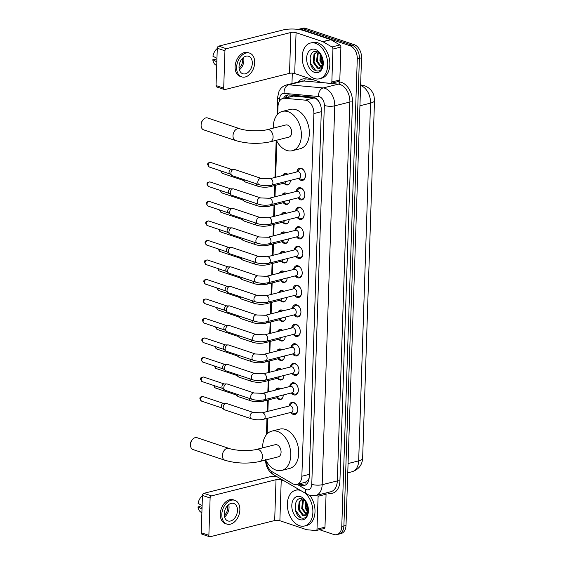 <?xml version="1.0" encoding="UTF-8"?>
<svg xmlns="http://www.w3.org/2000/svg" width="565" height="565" viewBox="0 0 565 565"><rect width="100%" height="100%" fill="white"/><g stroke="black" fill="none" stroke-linecap="round" stroke-linejoin="round"><path stroke-width="0.85" d="M290.382 180.405A5.897 3.948 75.9 0 1 287.733 184.903A5.897 3.948 75.9 0 1 286.109 184.819A5.897 3.948 75.9 0 1 283.948 183.201L286.42 184.246A5.53 3.701 -104.1 0 0 286.653 184.331A5.53 3.701 -104.1 0 0 288.178 184.409A5.53 3.701 -104.1 0 0 289.471 183.632M282.705 175.496A5.897 3.948 75.9 0 1 284.859 173.469A5.897 3.948 75.9 0 1 286.483 173.554A5.897 3.948 75.9 0 1 287.719 174.239M289.739 199.911A5.897 3.948 75.9 0 1 287.084 204.41A5.897 3.948 75.9 0 1 285.466 204.325A5.897 3.948 75.9 0 1 283.298 202.708M282.055 195.003A5.897 3.948 75.9 0 1 284.216 192.976A5.897 3.948 75.9 0 1 285.841 193.061A5.897 3.948 75.9 0 1 287.077 193.746M289.089 219.418A5.897 3.948 75.9 0 1 286.441 223.917A5.897 3.948 75.9 0 1 284.817 223.832A5.897 3.948 75.9 0 1 282.648 222.215L285.12 223.26A5.53 3.701 -104.1 0 0 285.36 223.352A5.53 3.701 -104.1 0 0 286.879 223.429A5.53 3.701 -104.1 0 0 288.178 222.645M281.412 214.509A5.897 3.948 75.9 0 1 283.566 212.482A5.897 3.948 75.9 0 1 285.191 212.567A5.897 3.948 75.9 0 1 286.427 213.252M288.44 238.931A5.897 3.948 75.9 0 1 285.791 243.423A5.897 3.948 75.9 0 1 284.167 243.338A5.897 3.948 75.9 0 1 282.006 241.721L284.478 242.766A5.53 3.701 -104.1 0 0 284.711 242.858A5.53 3.701 -104.1 0 0 286.236 242.936A5.53 3.701 -104.1 0 0 287.529 242.152M280.763 234.016A5.897 3.948 75.9 0 1 282.917 231.989A5.897 3.948 75.9 0 1 284.541 232.074A5.897 3.948 75.9 0 1 285.777 232.759M287.797 258.438A5.897 3.948 75.9 0 1 285.148 262.93A5.897 3.948 75.9 0 1 283.524 262.852A5.897 3.948 75.9 0 1 281.356 261.228M280.12 253.53A5.897 3.948 75.9 0 1 282.274 251.496A5.897 3.948 75.9 0 1 283.898 251.58A5.897 3.948 75.9 0 1 285.134 252.265M287.147 277.945A5.897 3.948 75.9 0 1 284.499 282.444A5.897 3.948 75.9 0 1 282.874 282.359A5.897 3.948 75.9 0 1 280.713 280.734L283.178 281.78A5.53 3.701 -104.1 0 0 283.418 281.871A5.53 3.701 -104.1 0 0 284.937 281.949A5.53 3.701 -104.1 0 0 286.236 281.172M279.47 273.036A5.897 3.948 75.9 0 1 281.624 271.002A5.897 3.948 75.9 0 1 283.249 271.087A5.897 3.948 75.9 0 1 284.485 271.772M286.497 297.451A5.897 3.948 75.9 0 1 283.849 301.95A5.897 3.948 75.9 0 1 282.225 301.865A5.897 3.948 75.9 0 1 280.063 300.248M278.82 292.543A5.897 3.948 75.9 0 1 280.982 290.516A5.897 3.948 75.9 0 1 282.599 290.594A5.897 3.948 75.9 0 1 283.835 291.279M285.855 316.958A5.897 3.948 75.9 0 1 283.206 321.457A5.897 3.948 75.9 0 1 281.582 321.372A5.897 3.948 75.9 0 1 279.414 319.755M278.178 312.05A5.897 3.948 75.9 0 1 280.332 310.023A5.897 3.948 75.9 0 1 281.956 310.1A5.897 3.948 75.9 0 1 283.192 310.792M285.205 336.465A5.897 3.948 75.9 0 1 282.557 340.963A5.897 3.948 75.9 0 1 280.932 340.879A5.897 3.948 75.9 0 1 278.771 339.261L281.243 340.307A5.53 3.701 -104.1 0 0 281.476 340.391A5.53 3.701 -104.1 0 0 283.001 340.469A5.53 3.701 -104.1 0 0 284.294 339.692M277.528 331.556A5.897 3.948 75.9 0 1 279.682 329.529A5.897 3.948 75.9 0 1 281.306 329.614A5.897 3.948 75.9 0 1 282.542 330.299M284.562 355.971A5.897 3.948 75.9 0 1 281.907 360.47A5.897 3.948 75.9 0 1 280.289 360.385A5.897 3.948 75.9 0 1 278.121 358.768L280.593 359.813A5.53 3.701 -104.1 0 0 280.826 359.898A5.53 3.701 -104.1 0 0 282.352 359.983A5.53 3.701 -104.1 0 0 283.644 359.199M276.878 351.063A5.897 3.948 75.9 0 1 279.039 349.036A5.897 3.948 75.9 0 1 280.664 349.121A5.897 3.948 75.9 0 1 281.893 349.806M283.913 375.485A5.897 3.948 75.9 0 1 281.264 379.977A5.897 3.948 75.9 0 1 279.64 379.892A5.897 3.948 75.9 0 1 277.471 378.275M276.236 370.569A5.897 3.948 75.9 0 1 278.39 368.542A5.897 3.948 75.9 0 1 280.014 368.627A5.897 3.948 75.9 0 1 281.25 369.312M283.263 394.992A5.897 3.948 75.9 0 1 280.614 399.483A5.897 3.948 75.9 0 1 278.99 399.406A5.897 3.948 75.9 0 1 276.829 397.781L279.301 398.826A5.53 3.701 -104.1 0 0 279.534 398.918A5.53 3.701 -104.1 0 0 281.059 398.996A5.53 3.701 -104.1 0 0 282.352 398.212M275.586 390.083A5.897 3.948 75.9 0 1 277.74 388.049A5.897 3.948 75.9 0 1 279.364 388.134A5.897 3.948 75.9 0 1 280.6 388.819M296.851 171.944A6.272 4.195 75.9 0 1 299.584 168.208A6.272 4.195 75.9 0 1 301.315 168.299A6.272 4.195 75.9 0 1 305.411 174.514A6.272 4.195 75.9 0 1 302.642 180.376A6.272 4.195 75.9 0 1 300.912 180.284A6.272 4.195 75.9 0 1 298.468 178.378M296.201 191.45A6.272 4.195 75.9 0 1 298.942 187.714A6.272 4.195 75.9 0 1 300.665 187.806A6.272 4.195 75.9 0 1 304.761 194.021A6.272 4.195 75.9 0 1 301.993 199.883A6.272 4.195 75.9 0 1 300.269 199.791A6.272 4.195 75.9 0 1 297.819 197.884M295.559 210.957A6.272 4.195 75.9 0 1 298.292 207.221A6.272 4.195 75.9 0 1 300.015 207.313A6.272 4.195 75.9 0 1 304.111 213.528A6.272 4.195 75.9 0 1 301.35 219.389A6.272 4.195 75.9 0 1 299.62 219.298A6.272 4.195 75.9 0 1 297.176 217.391M294.909 230.464A6.272 4.195 75.9 0 1 297.642 226.727A6.272 4.195 75.9 0 1 299.372 226.819A6.272 4.195 75.9 0 1 303.469 233.034A6.272 4.195 75.9 0 1 300.7 238.896A6.272 4.195 75.9 0 1 298.977 238.804A6.272 4.195 75.9 0 1 296.526 236.897M294.266 249.97A6.272 4.195 75.9 0 1 296.999 246.241A6.272 4.195 75.9 0 1 298.723 246.326A6.272 4.195 75.9 0 1 302.819 252.541A6.272 4.195 75.9 0 1 300.05 258.403A6.272 4.195 75.9 0 1 298.327 258.311A6.272 4.195 75.9 0 1 295.876 256.404M293.616 269.477A6.272 4.195 75.9 0 1 296.35 265.748A6.272 4.195 75.9 0 1 298.08 265.832A6.272 4.195 75.9 0 1 302.169 272.048A6.272 4.195 75.9 0 1 299.408 277.909A6.272 4.195 75.9 0 1 297.677 277.825A6.272 4.195 75.9 0 1 295.234 275.911M292.967 288.99A6.272 4.195 75.9 0 1 295.7 285.254A6.272 4.195 75.9 0 1 297.43 285.346A6.272 4.195 75.9 0 1 301.526 291.561A6.272 4.195 75.9 0 1 298.758 297.416A6.272 4.195 75.9 0 1 297.035 297.331A6.272 4.195 75.9 0 1 294.584 295.417M292.324 308.497A6.272 4.195 75.9 0 1 295.057 304.761A6.272 4.195 75.9 0 1 296.78 304.853A6.272 4.195 75.9 0 1 300.877 311.068A6.272 4.195 75.9 0 1 298.115 316.93A6.272 4.195 75.9 0 1 296.385 316.838A6.272 4.195 75.9 0 1 293.934 314.931M291.674 328.004A6.272 4.195 75.9 0 1 294.407 324.268A6.272 4.195 75.9 0 1 296.138 324.359A6.272 4.195 75.9 0 1 300.234 330.574A6.272 4.195 75.9 0 1 297.465 336.436A6.272 4.195 75.9 0 1 295.735 336.345A6.272 4.195 75.9 0 1 293.291 334.438M291.024 347.51A6.272 4.195 75.9 0 1 293.765 343.774A6.272 4.195 75.9 0 1 295.488 343.866A6.272 4.195 75.9 0 1 299.584 350.081A6.272 4.195 75.9 0 1 296.816 355.943A6.272 4.195 75.9 0 1 295.092 355.851A6.272 4.195 75.9 0 1 292.642 353.944M290.382 367.017A6.272 4.195 75.9 0 1 293.115 363.281A6.272 4.195 75.9 0 1 294.838 363.373A6.272 4.195 75.9 0 1 298.934 369.588A6.272 4.195 75.9 0 1 296.173 375.45A6.272 4.195 75.9 0 1 294.443 375.358A6.272 4.195 75.9 0 1 291.999 373.451M289.732 386.524A6.272 4.195 75.9 0 1 292.465 382.795A6.272 4.195 75.9 0 1 294.196 382.879A6.272 4.195 75.9 0 1 298.292 389.094A6.272 4.195 75.9 0 1 295.523 394.956A6.272 4.195 75.9 0 1 293.793 394.864A6.272 4.195 75.9 0 1 291.349 392.957M289.082 406.03A6.272 4.195 75.9 0 1 291.822 402.301A6.272 4.195 75.9 0 1 293.546 402.386A6.272 4.195 75.9 0 1 297.642 408.601A6.272 4.195 75.9 0 1 294.873 414.463A6.272 4.195 75.9 0 1 293.15 414.378A6.272 4.195 75.9 0 1 290.7 412.464M266.348 461.125A11.053 7.394 -104.1 0 0 272.281 471.817L292.529 483.633A11.053 7.394 -104.1 0 0 293.849 484.24A11.053 7.394 -104.1 0 0 296.893 484.396A11.053 7.394 -104.1 0 0 301.858 476.239L313.886 113.565A11.053 7.394 -104.1 0 0 305.248 100.153L284.668 98.275A11.053 7.394 -104.1 0 0 282.959 98.402A11.053 7.394 -104.1 0 0 278.001 106.552L277.747 114.165M320.023 103.649L318.54 101.241C317.248 99.292 315.694 98.211 313.879 97.985L293.306 96.107L282.959 98.402M296.893 484.396L305.086 482.341L307.515 480.766A3.687 2.465 -104.1 0 0 308.977 479.233M309.126 478.039A11.053 7.394 75.9 0 1 307.515 480.766M276.85 141.208L275.656 177.269M275.388 185.341L275.007 196.775M274.738 204.855L274.364 216.282M274.096 224.362L273.714 235.789M273.446 243.868L273.065 255.295M272.796 263.375L272.422 274.802M272.153 282.881L271.772 294.316M271.504 302.388L271.122 313.822M270.854 321.895L270.48 333.329M270.211 341.408L269.83 352.835M269.562 360.915L269.18 372.342M268.919 380.422L268.537 391.849M268.269 399.928L267.888 411.355M267.662 418.255L267.139 433.892M298.143 29.408A11.053 7.394 75.9 0 1 298.454 29.316A11.053 7.394 75.9 0 1 301.498 29.472L349.975 45.73L352.101 45.2A11.053 7.394 75.9 0 1 359.404 58.329L343.894 525.944A11.053 7.394 75.9 0 1 338.929 534.102A11.053 7.394 75.9 0 0 343.894 525.944L359.404 58.329A11.053 7.394 75.9 0 0 352.101 45.2L303.624 28.942L352.101 45.2L354.227 44.663A11.053 7.394 75.9 0 1 361.529 57.792L346.013 525.415A11.053 7.394 75.9 0 1 341.055 533.565L336.804 534.638A11.053 7.394 75.9 0 1 333.76 534.476L319.5 529.695M298.454 29.316L300.58 28.787A11.053 7.394 75.9 0 1 303.624 28.942A11.053 7.394 75.9 0 0 300.58 28.787L302.699 28.25A11.053 7.394 75.9 0 1 305.743 28.405L354.227 44.663M298.468 484L299.831 484.791A11.053 7.394 -104.1 0 0 301.152 485.399A11.053 7.394 -104.1 0 0 304.196 485.561A11.053 7.394 -104.1 0 0 309.161 477.404L321.33 110.493A11.053 7.394 -104.1 0 0 312.692 97.081L289.026 94.92A11.053 7.394 -104.1 0 0 287.317 95.047A11.053 7.394 -104.1 0 0 283.566 98.246M305.227 485.173A11.053 7.394 75.9 0 1 303.278 484.869A11.053 7.394 75.9 0 1 301.957 484.262L302.155 484.375M349.975 45.73A11.053 7.394 75.9 0 1 357.278 58.859L341.769 526.481A11.053 7.394 75.9 0 1 336.804 534.638M291.964 83.585L292.31 73.125M285.692 97.717A11.053 7.394 75.9 0 1 288.411 94.899M305.142 493.125A18.426 12.324 75.9 0 1 312.89 511.975A18.426 12.324 75.9 0 1 304.606 525.98A18.426 12.324 75.9 0 1 299.535 525.718A18.426 12.324 75.9 0 1 287.507 507.462A18.426 12.324 75.9 0 1 295.629 490.243A18.426 12.324 75.9 0 1 300.587 490.462M309.952 495.484A18.426 12.324 75.9 0 1 314.882 513.564A18.426 12.324 75.9 0 1 306.731 525.443L304.606 525.98M299.74 519.588A12.013 8.037 75.9 0 1 291.801 505.322A12.013 8.037 75.9 0 1 300.502 496.628A12.013 8.037 75.9 0 1 305.863 501.275A12.013 8.037 75.9 0 1 308.412 511.417A12.013 8.037 75.9 0 1 299.74 519.588M306.294 502.002L302.607 499.001C293.475 495.3 292.684 515.209 300.926 517.794C303.144 518.67 305.029 518.197 306.583 516.389L308.426 511.141M302.529 498.973L300.015 501.261L299.189 509.362L303.49 515.153L305.199 515.393M302.445 498.944L299.168 501.473L298.348 509.574L302.642 515.365L303.984 515.633A8.327 5.572 75.9 0 0 304.803 515.52A8.327 5.572 75.9 0 0 308.448 510.485M303.906 499.665L303.384 500.413L302.558 508.514L306.809 514.284M303.483 499.411L302.543 500.625L301.717 508.726L306.428 514.659M305.926 501.522L305.933 507.667L308.123 511.918M305.368 500.894L305.093 507.879L307.833 512.688M308.398 510.802A12.013 8.037 75.9 0 1 306.138 501.798M308.165 510.456L306.11 502.045M308.448 510.852L303.984 515.633M295.629 490.243L297.755 489.707A18.426 12.324 75.9 0 1 298.934 489.502M295.227 504.439L295.735 510.541L300.947 517.808M325.8 493.012A1.843 1.236 75.9 0 1 326.069 494.248L318.102 496.247L317.007 529.172L324.974 527.173A1.843 1.236 75.9 0 1 324.148 528.529L316.181 530.528A1.843 1.236 -104.1 0 0 317.007 529.172M326.069 494.248L324.974 527.173M276.158 476.217A14.739 4.315 1.9 0 0 268.375 477.121L203.838 493.337L211.494 495.901L276.031 479.692A3.687 1.081 -178.1 0 1 281.236 479.883L284.075 480.836M209.615 536.736L201.959 534.172A1.843 1.257 -71.5 0 1 201.218 532.753L208.873 535.323A1.843 1.257 108.5 0 0 209.615 536.736A1.843 1.257 108.5 0 0 210.138 536.75L274.675 520.534A3.687 1.081 -178.1 0 1 279.88 520.725L306.555 529.673A1.843 1.236 -104.1 0 0 306.781 529.723L315.899 530.549A1.843 1.236 -104.1 0 0 316.181 530.528M211.494 495.901A1.843 1.257 108.5 0 0 210.109 497.998L202.454 495.434L201.218 532.753M202.454 495.434A1.843 1.257 -71.5 0 1 203.838 493.337M210.109 497.998L208.873 535.323M318.102 496.247A1.843 1.236 -104.1 0 0 317.834 495.011M224.192 513.868A9.21 6.293 108.5 0 0 227.9 520.93A9.21 6.293 108.5 0 0 237.47 510.527A9.21 6.293 108.5 0 0 233.762 503.464A9.21 6.293 108.5 0 0 224.192 513.868M224.545 516.975A9.21 6.293 108.5 0 0 229.051 507.702A9.21 6.293 108.5 0 0 228.698 504.594M202.058 507.342L199.607 506.523L197.969 506.932L202.002 509.058M224.241 515.358A7.366 5.036 108.5 0 0 227.723 508.041A7.366 5.036 108.5 0 0 227.483 505.703M234.814 500.322L233.281 499.806A12.529 8.56 108.5 0 0 220.272 513.952A12.529 8.56 108.5 0 0 225.315 523.564L226.847 524.073A12.529 8.56 108.5 0 0 239.864 509.927A12.529 8.56 108.5 0 0 234.814 500.322A12.529 8.56 108.5 0 0 221.805 514.468A12.529 8.56 108.5 0 0 226.847 524.073M202.447 495.675A9.577 6.547 108.5 0 0 198.089 503.408L202.122 505.534M197.969 506.932A9.577 6.547 108.5 0 0 200.483 511.876L201.874 512.914M315.538 43.307A18.426 12.324 75.9 0 1 327.566 61.564A18.426 12.324 75.9 0 1 319.444 78.782A18.426 12.324 75.9 0 1 314.373 78.521A18.426 12.324 75.9 0 1 302.339 60.264A18.426 12.324 75.9 0 1 310.468 43.046A18.426 12.324 75.9 0 1 315.538 43.307M310.468 43.046L312.593 42.509A18.426 12.324 75.9 0 1 317.664 42.771A18.426 12.324 75.9 0 1 329.692 61.027A18.426 12.324 75.9 0 1 321.57 78.245L319.444 78.782M314.571 72.391A12.013 8.037 75.9 0 1 306.64 58.124A12.013 8.037 75.9 0 1 315.334 49.438A12.013 8.037 75.9 0 1 320.701 54.085A12.013 8.037 75.9 0 1 323.251 64.219A12.013 8.037 75.9 0 1 314.571 72.391M321.125 54.805L317.445 51.803C308.306 48.103 307.522 68.012 315.757 70.604C317.982 71.473 319.868 70.999 321.414 69.191L323.265 63.951M317.368 51.775L314.846 54.063L314.02 62.164L318.321 67.962L320.037 68.203M317.276 51.747L314.006 54.275L313.18 62.376L317.481 68.174L318.822 68.436A8.327 5.572 75.9 0 0 319.642 68.323A8.327 5.572 75.9 0 0 323.279 63.287M318.745 52.467L318.222 53.216L317.396 61.317L321.647 67.094M318.321 52.213L317.382 53.428L316.555 61.529L321.266 67.461M320.758 54.325L320.772 60.469L322.961 64.721M320.207 53.696L319.924 60.681L322.672 65.491M323.229 63.605A12.013 8.037 75.9 0 1 320.977 54.6M323.003 63.266L320.948 54.847M323.286 63.654L318.822 68.436M310.065 57.249L310.566 63.344L315.779 70.611M190.603 443.235A2.578 1.759 -71.5 0 1 190.61 443.108A2.578 1.759 -71.5 0 1 191.189 441.378L191.923 440.248A6.264 4.28 108.5 0 0 190.518 444.457A6.264 4.28 108.5 0 0 190.497 444.761A6.264 4.28 108.5 0 0 193.025 449.563L224.912 460.256A6.264 4.28 -71.5 0 1 222.391 455.454A6.264 4.28 -71.5 0 1 228.896 448.384L197.008 437.684A6.264 4.28 108.5 0 0 191.923 440.248M256.623 449.373A6.264 4.188 -104.1 0 1 258.346 449.465A6.264 4.188 -104.1 0 1 262.485 456.908A6.264 4.188 -104.1 0 1 259.674 461.527L278.27 456.852A6.264 4.188 -104.1 0 0 281.031 451.004A6.264 4.188 -104.1 0 0 276.942 444.796A6.264 4.188 -104.1 0 0 275.212 444.704L256.623 449.373C249.843 451.301 235.33 450.764 228.896 448.384M262.704 447.847A20.262 13.56 75.9 0 1 271.8 431.123A20.262 13.56 75.9 0 1 277.38 431.413A20.262 13.56 75.9 0 1 290.615 451.499A20.262 13.56 75.9 0 1 281.681 470.433A20.262 13.56 75.9 0 1 276.094 470.144A20.262 13.56 75.9 0 1 265.762 459.995M271.8 431.123L279.767 429.125A20.262 13.56 75.9 0 1 285.346 429.414A20.262 13.56 75.9 0 1 298.581 449.493A20.262 13.56 75.9 0 1 289.647 468.434L281.681 470.433M201.211 123.509A2.578 1.759 -71.5 0 1 201.218 123.382A2.578 1.759 -71.5 0 1 201.797 121.652L202.531 120.522A6.264 4.28 108.5 0 0 201.119 124.731A6.264 4.28 108.5 0 0 201.105 125.027A6.264 4.28 108.5 0 0 203.626 129.837L235.52 140.53A6.264 4.28 -71.5 0 1 232.999 135.727A6.264 4.28 -71.5 0 1 239.504 128.65L207.609 117.958A6.264 4.28 108.5 0 0 202.531 120.522M267.231 129.646A6.264 4.188 -104.1 0 1 268.954 129.738A6.264 4.188 -104.1 0 1 273.093 137.175A6.264 4.188 -104.1 0 1 270.282 141.801L288.87 137.126A6.264 4.188 -104.1 0 0 291.632 131.271A6.264 4.188 -104.1 0 0 287.543 125.07A6.264 4.188 -104.1 0 0 285.819 124.978L267.231 129.646C260.451 131.567 245.93 131.038 239.504 128.65M273.312 128.121A20.262 13.56 75.9 0 1 282.408 111.397A20.262 13.56 75.9 0 1 287.988 111.686A20.262 13.56 75.9 0 1 301.223 131.765A20.262 13.56 75.9 0 1 292.282 150.707A20.262 13.56 75.9 0 1 286.702 150.417A20.262 13.56 75.9 0 1 276.363 140.268M282.408 111.397L290.375 109.398A20.262 13.56 75.9 0 1 295.954 109.688A20.262 13.56 75.9 0 1 309.189 129.766A20.262 13.56 75.9 0 1 300.248 148.708L292.282 150.707M293.235 413.333A5.53 3.701 -104.1 0 0 293.468 413.439A5.53 3.701 -104.1 0 0 293.701 413.531A5.53 3.701 -104.1 0 0 295.227 413.608A5.53 3.701 -104.1 0 0 297.691 409.809M296.498 405.07A5.53 3.701 -104.1 0 0 294.054 402.965A5.53 3.701 -104.1 0 0 292.536 402.887A5.53 3.701 -104.1 0 0 291.06 403.869L289.372 405.96M291.498 412.266A3.319 2.218 -104.1 0 0 292.96 409.166A3.319 2.218 -104.1 0 0 290.798 405.882A3.319 2.218 -104.1 0 0 289.887 405.832L262.054 412.824A3.319 2.218 -104.1 0 1 262.965 412.874A3.319 2.218 -104.1 0 1 265.162 416.61A3.319 2.218 -104.1 0 1 263.671 419.258L291.498 412.266M253.501 412.521A3.319 2.267 -71.5 0 0 250.069 416.066A3.319 2.267 -71.5 0 0 250.055 416.264A3.319 2.267 -71.5 0 0 251.39 418.806L224.503 409.787A3.319 2.267 -71.5 0 1 224.03 409.533A3.319 2.267 -71.5 0 1 223.161 407.245A3.319 2.267 -71.5 0 1 225.661 403.474A3.319 2.267 -71.5 0 1 226.078 403.417A3.319 2.267 -71.5 0 1 226.607 403.502L253.501 412.521L262.054 412.824M224.03 409.533L221.897 407.874A2.394 1.639 -71.5 0 1 221.275 406.221A2.394 1.639 -71.5 0 1 223.076 403.502A2.394 1.639 -71.5 0 1 223.38 403.459L226.078 403.417M293.885 393.826A5.53 3.701 -104.1 0 0 294.111 393.932A5.53 3.701 -104.1 0 0 294.351 394.024A5.53 3.701 -104.1 0 0 295.876 394.102A5.53 3.701 -104.1 0 0 298.341 390.302M297.148 385.563A5.53 3.701 -104.1 0 0 294.704 383.458A5.53 3.701 -104.1 0 0 293.179 383.381A5.53 3.701 -104.1 0 0 291.71 384.362L290.022 386.453M292.147 392.76A3.319 2.218 -104.1 0 0 293.609 389.659A3.319 2.218 -104.1 0 0 291.441 386.375A3.319 2.218 -104.1 0 0 290.53 386.326L262.697 393.318A3.319 2.218 -104.1 0 1 263.615 393.367A3.319 2.218 -104.1 0 1 265.804 397.103A3.319 2.218 -104.1 0 1 264.314 399.752L292.147 392.76M254.151 393.014A3.319 2.267 -71.5 0 0 250.712 396.559A3.319 2.267 -71.5 0 0 250.705 396.757A3.319 2.267 -71.5 0 0 252.039 399.3L225.145 390.281A3.319 2.267 -71.5 0 1 224.672 390.027A3.319 2.267 -71.5 0 1 223.811 387.738A3.319 2.267 -71.5 0 1 226.304 383.967A3.319 2.267 -71.5 0 1 226.727 383.91A3.319 2.267 -71.5 0 1 227.257 383.995L254.151 393.014L262.697 393.318M224.672 390.027L222.546 388.367A2.394 1.639 -71.5 0 1 221.925 386.714A2.394 1.639 -71.5 0 1 223.726 383.995A2.394 1.639 -71.5 0 1 224.03 383.953L226.727 383.91M294.535 374.32A5.53 3.701 -104.1 0 0 294.761 374.425A5.53 3.701 -104.1 0 0 295.001 374.517A5.53 3.701 -104.1 0 0 296.519 374.595A5.53 3.701 -104.1 0 0 298.984 370.795M297.797 366.056A5.53 3.701 -104.1 0 0 295.347 363.952A5.53 3.701 -104.1 0 0 293.828 363.874A5.53 3.701 -104.1 0 0 292.359 364.856L290.664 366.946M292.797 373.253A3.319 2.218 -104.1 0 0 294.259 370.153A3.319 2.218 -104.1 0 0 292.091 366.862A3.319 2.218 -104.1 0 0 291.18 366.819L263.346 373.811A3.319 2.218 -104.1 0 1 264.258 373.853A3.319 2.218 -104.1 0 1 266.454 377.597A3.319 2.218 -104.1 0 1 264.964 380.245L292.797 373.253M254.794 373.507A3.319 2.267 -71.5 0 0 251.361 377.046A3.319 2.267 -71.5 0 0 251.347 377.25A3.319 2.267 -71.5 0 0 252.689 379.793L225.795 370.774A3.319 2.267 -71.5 0 1 225.322 370.52A3.319 2.267 -71.5 0 1 224.46 368.232A3.319 2.267 -71.5 0 1 226.953 364.46A3.319 2.267 -71.5 0 1 227.37 364.404A3.319 2.267 -71.5 0 1 227.9 364.489L254.794 373.507L263.346 373.811M225.322 370.52L223.196 368.86A2.394 1.639 -71.5 0 1 222.568 367.208A2.394 1.639 -71.5 0 1 224.376 364.489A2.394 1.639 -71.5 0 1 224.672 364.446L227.37 364.404M295.177 354.813A5.53 3.701 -104.1 0 0 295.41 354.919A5.53 3.701 -104.1 0 0 295.643 355.011A5.53 3.701 -104.1 0 0 297.169 355.088A5.53 3.701 -104.1 0 0 299.634 351.289M298.44 346.55A5.53 3.701 -104.1 0 0 295.996 344.445A5.53 3.701 -104.1 0 0 294.471 344.368A5.53 3.701 -104.1 0 0 293.002 345.342L291.314 347.44M263.996 354.304L255.444 354.001A3.319 2.267 -71.5 0 0 252.011 357.539A3.319 2.267 -71.5 0 0 251.997 357.744A3.319 2.267 -71.5 0 0 253.332 360.286C257.372 361.452 261.461 361.6 265.614 360.731L293.44 353.739A3.319 2.218 -104.1 0 0 294.902 350.646A3.319 2.218 -104.1 0 0 292.741 347.355A3.319 2.218 -104.1 0 0 291.822 347.313L263.996 354.304A3.319 2.218 -104.1 0 1 264.907 354.347A3.319 2.218 -104.1 0 1 267.104 358.09A3.319 2.218 -104.1 0 1 265.614 360.731A3.319 2.218 -104.1 0 1 264.286 362.236L278.623 358.634A3.319 2.218 -104.1 0 0 279.972 357.129M253.332 360.286L226.438 351.268A3.319 2.267 -71.5 0 1 225.965 351.013A3.319 2.267 -71.5 0 1 225.103 348.725A3.319 2.267 -71.5 0 1 227.603 344.954A3.319 2.267 -71.5 0 1 228.02 344.897A3.319 2.267 -71.5 0 1 228.55 344.982L255.444 354.001M225.965 351.013L223.839 349.354A2.394 1.639 -71.5 0 1 223.217 347.701A2.394 1.639 -71.5 0 1 225.018 344.982A2.394 1.639 -71.5 0 1 225.322 344.94L228.02 344.897M295.827 335.306A5.53 3.701 -104.1 0 0 296.053 335.412A5.53 3.701 -104.1 0 0 296.293 335.497A5.53 3.701 -104.1 0 0 297.812 335.582A5.53 3.701 -104.1 0 0 300.283 331.782M299.09 327.043A5.53 3.701 -104.1 0 0 296.646 324.939A5.53 3.701 -104.1 0 0 295.121 324.861A5.53 3.701 -104.1 0 0 293.652 325.836L291.964 327.933M294.09 334.233A3.319 2.218 -104.1 0 0 295.552 331.132A3.319 2.218 -104.1 0 0 293.383 327.848A3.319 2.218 -104.1 0 0 292.472 327.806L264.639 334.798A3.319 2.218 -104.1 0 1 265.557 334.84A3.319 2.218 -104.1 0 1 267.746 338.583A3.319 2.218 -104.1 0 1 266.256 341.225L294.09 334.233M256.086 334.487A3.319 2.267 -71.5 0 0 252.654 338.032A3.319 2.267 -71.5 0 0 252.647 338.237A3.319 2.267 -71.5 0 0 253.982 340.78L227.088 331.761A3.319 2.267 -71.5 0 1 226.614 331.507A3.319 2.267 -71.5 0 1 225.753 329.218A3.319 2.267 -71.5 0 1 228.246 325.447A3.319 2.267 -71.5 0 1 228.663 325.391A3.319 2.267 -71.5 0 1 229.199 325.468L256.086 334.487L264.639 334.798M226.614 331.507L224.489 329.847A2.394 1.639 -71.5 0 1 223.867 328.194A2.394 1.639 -71.5 0 1 225.668 325.468A2.394 1.639 -71.5 0 1 225.972 325.433L228.663 325.391M296.477 315.8A5.53 3.701 -104.1 0 0 296.703 315.906A5.53 3.701 -104.1 0 0 296.943 315.99A5.53 3.701 -104.1 0 0 298.461 316.068A5.53 3.701 -104.1 0 0 300.926 312.276M299.74 307.53A5.53 3.701 -104.1 0 0 297.289 305.432A5.53 3.701 -104.1 0 0 295.77 305.347A5.53 3.701 -104.1 0 0 294.294 306.329L292.606 308.426M294.739 314.726A3.319 2.218 -104.1 0 0 296.201 311.626A3.319 2.218 -104.1 0 0 294.033 308.342A3.319 2.218 -104.1 0 0 293.122 308.292L265.289 315.284A3.319 2.218 -104.1 0 1 266.2 315.334A3.319 2.218 -104.1 0 1 268.396 319.07A3.319 2.218 -104.1 0 1 266.906 321.718L294.739 314.726M256.736 314.98A3.319 2.267 -71.5 0 0 253.304 318.526A3.319 2.267 -71.5 0 0 253.29 318.724A3.319 2.267 -71.5 0 0 254.631 321.273L227.737 312.254A3.319 2.267 -71.5 0 1 227.264 311.993A3.319 2.267 -71.5 0 1 226.403 309.705A3.319 2.267 -71.5 0 1 228.896 305.94A3.319 2.267 -71.5 0 1 229.312 305.884A3.319 2.267 -71.5 0 1 229.842 305.962L256.736 314.98L265.289 315.284M227.264 311.993L225.138 310.34A2.394 1.639 -71.5 0 1 224.51 308.688A2.394 1.639 -71.5 0 1 226.311 305.962A2.394 1.639 -71.5 0 1 226.614 305.926L229.312 305.884M297.119 296.286A5.53 3.701 -104.1 0 0 297.352 296.392A5.53 3.701 -104.1 0 0 297.586 296.484A5.53 3.701 -104.1 0 0 299.111 296.561A5.53 3.701 -104.1 0 0 301.576 292.762M300.382 288.023A5.53 3.701 -104.1 0 0 297.939 285.918A5.53 3.701 -104.1 0 0 296.413 285.841A5.53 3.701 -104.1 0 0 294.944 286.822L293.256 288.913M265.938 295.778L257.386 295.474A3.319 2.267 -71.5 0 0 253.953 299.019A3.319 2.267 -71.5 0 0 253.939 299.217A3.319 2.267 -71.5 0 0 255.274 301.759C259.307 302.925 263.403 303.08 267.549 302.211L295.382 295.22A3.319 2.218 -104.1 0 0 296.844 292.119A3.319 2.218 -104.1 0 0 294.683 288.835A3.319 2.218 -104.1 0 0 293.765 288.786L265.938 295.778A3.319 2.218 -104.1 0 1 266.849 295.827A3.319 2.218 -104.1 0 1 269.039 299.563A3.319 2.218 -104.1 0 1 267.549 302.211A3.319 2.218 -104.1 0 1 266.228 303.716L280.565 300.114A3.319 2.218 -104.1 0 0 281.914 298.603M255.274 301.759L228.38 292.748A3.319 2.267 -71.5 0 1 227.907 292.486A3.319 2.267 -71.5 0 1 227.045 290.198A3.319 2.267 -71.5 0 1 229.545 286.434A3.319 2.267 -71.5 0 1 229.962 286.377A3.319 2.267 -71.5 0 1 230.492 286.455L257.386 295.474M227.907 292.486L225.781 290.834A2.394 1.639 -71.5 0 1 225.16 289.181A2.394 1.639 -71.5 0 1 226.961 286.455A2.394 1.639 -71.5 0 1 227.264 286.413L229.962 286.377M297.769 276.779A5.53 3.701 -104.1 0 0 297.995 276.885A5.53 3.701 -104.1 0 0 298.235 276.977A5.53 3.701 -104.1 0 0 299.754 277.055A5.53 3.701 -104.1 0 0 302.219 273.255M301.032 268.516A5.53 3.701 -104.1 0 0 298.581 266.412A5.53 3.701 -104.1 0 0 297.063 266.334A5.53 3.701 -104.1 0 0 295.594 267.316L293.906 269.406M296.032 275.713A3.319 2.218 -104.1 0 0 297.494 272.613A3.319 2.218 -104.1 0 0 295.326 269.328A3.319 2.218 -104.1 0 0 294.414 269.279L266.581 276.271A3.319 2.218 -104.1 0 1 267.499 276.32A3.319 2.218 -104.1 0 1 269.689 280.056A3.319 2.218 -104.1 0 1 268.198 282.705L296.032 275.713M258.028 275.967A3.319 2.267 -71.5 0 0 254.596 279.513A3.319 2.267 -71.5 0 0 254.589 279.71A3.319 2.267 -71.5 0 0 255.924 282.253L229.03 273.234A3.319 2.267 -71.5 0 1 228.557 272.98A3.319 2.267 -71.5 0 1 227.695 270.692A3.319 2.267 -71.5 0 1 230.188 266.92A3.319 2.267 -71.5 0 1 230.605 266.871A3.319 2.267 -71.5 0 1 231.142 266.948L258.028 275.967L266.581 276.271M228.557 272.98L226.431 271.32A2.394 1.639 -71.5 0 1 225.809 269.667A2.394 1.639 -71.5 0 1 227.61 266.948A2.394 1.639 -71.5 0 1 227.907 266.906L230.605 266.871M298.419 257.273A5.53 3.701 -104.1 0 0 298.645 257.379A5.53 3.701 -104.1 0 0 298.878 257.471A5.53 3.701 -104.1 0 0 300.403 257.548A5.53 3.701 -104.1 0 0 302.868 253.749M301.675 249.01A5.53 3.701 -104.1 0 0 299.231 246.905A5.53 3.701 -104.1 0 0 297.713 246.827A5.53 3.701 -104.1 0 0 296.237 247.809L294.549 249.899M296.674 256.206A3.319 2.218 -104.1 0 0 298.143 253.106A3.319 2.218 -104.1 0 0 295.975 249.822A3.319 2.218 -104.1 0 0 295.064 249.772L267.231 256.764A3.319 2.218 -104.1 0 1 268.142 256.814A3.319 2.218 -104.1 0 1 270.338 260.55A3.319 2.218 -104.1 0 1 268.848 263.198L296.674 256.206M258.678 256.461A3.319 2.267 -71.5 0 0 255.246 260.006A3.319 2.267 -71.5 0 0 255.232 260.204A3.319 2.267 -71.5 0 0 256.567 262.746L229.68 253.727A3.319 2.267 -71.5 0 1 229.206 253.473A3.319 2.267 -71.5 0 1 228.338 251.185A3.319 2.267 -71.5 0 1 230.838 247.413A3.319 2.267 -71.5 0 1 231.255 247.357A3.319 2.267 -71.5 0 1 231.784 247.442L258.678 256.461L267.231 256.764M229.206 253.473L227.073 251.813A2.394 1.639 -71.5 0 1 226.452 250.161A2.394 1.639 -71.5 0 1 228.253 247.442A2.394 1.639 -71.5 0 1 228.557 247.399L231.255 247.357M299.062 237.766A5.53 3.701 -104.1 0 0 299.288 237.872A5.53 3.701 -104.1 0 0 299.528 237.964A5.53 3.701 -104.1 0 0 301.053 238.042A5.53 3.701 -104.1 0 0 303.518 234.242M302.324 229.503A5.53 3.701 -104.1 0 0 299.881 227.398A5.53 3.701 -104.1 0 0 298.355 227.321A5.53 3.701 -104.1 0 0 296.886 228.302L295.198 230.393M267.881 237.258L259.328 236.954A3.319 2.267 -71.5 0 0 255.896 240.499A3.319 2.267 -71.5 0 0 255.881 240.697A3.319 2.267 -71.5 0 0 257.216 243.24C261.249 244.405 265.345 244.553 269.491 243.692L297.324 236.7A3.319 2.218 -104.1 0 0 298.786 233.599A3.319 2.218 -104.1 0 0 296.625 230.308A3.319 2.218 -104.1 0 0 295.707 230.266L267.881 237.258A3.319 2.218 -104.1 0 1 268.792 237.3A3.319 2.218 -104.1 0 1 270.981 241.043A3.319 2.218 -104.1 0 1 269.491 243.692A3.319 2.218 -104.1 0 1 268.17 245.196L282.507 241.594A3.319 2.218 -104.1 0 0 283.856 240.083M257.216 243.24L230.322 234.221A3.319 2.267 -71.5 0 1 229.849 233.966A3.319 2.267 -71.5 0 1 228.987 231.678A3.319 2.267 -71.5 0 1 231.481 227.907A3.319 2.267 -71.5 0 1 231.904 227.85A3.319 2.267 -71.5 0 1 232.434 227.935L259.328 236.954M229.849 233.966L227.723 232.307A2.394 1.639 -71.5 0 1 227.102 230.654A2.394 1.639 -71.5 0 1 228.903 227.935A2.394 1.639 -71.5 0 1 229.206 227.893L231.904 227.85M299.711 218.26A5.53 3.701 -104.1 0 0 299.937 218.365A5.53 3.701 -104.1 0 0 300.177 218.457A5.53 3.701 -104.1 0 0 301.696 218.535A5.53 3.701 -104.1 0 0 304.161 214.735M302.974 209.996A5.53 3.701 -104.1 0 0 300.524 207.892A5.53 3.701 -104.1 0 0 299.005 207.814A5.53 3.701 -104.1 0 0 297.536 208.789L295.841 210.886M297.974 217.186A3.319 2.218 -104.1 0 0 299.436 214.093A3.319 2.218 -104.1 0 0 297.268 210.802A3.319 2.218 -104.1 0 0 296.357 210.759L268.523 217.751A3.319 2.218 -104.1 0 1 269.434 217.793A3.319 2.218 -104.1 0 1 271.631 221.537A3.319 2.218 -104.1 0 1 270.141 224.178L297.974 217.186M259.971 217.447A3.319 2.267 -71.5 0 0 256.538 220.986A3.319 2.267 -71.5 0 0 256.531 221.19A3.319 2.267 -71.5 0 0 257.866 223.733L230.972 214.714A3.319 2.267 -71.5 0 1 230.499 214.46A3.319 2.267 -71.5 0 1 229.637 212.172A3.319 2.267 -71.5 0 1 232.13 208.4A3.319 2.267 -71.5 0 1 232.547 208.344A3.319 2.267 -71.5 0 1 233.077 208.429L259.971 217.447L268.523 217.751M230.499 214.46L228.373 212.8A2.394 1.639 -71.5 0 1 227.744 211.148A2.394 1.639 -71.5 0 1 229.552 208.429A2.394 1.639 -71.5 0 1 229.849 208.386L232.547 208.344M300.354 198.753A5.53 3.701 -104.1 0 0 300.587 198.859A5.53 3.701 -104.1 0 0 300.82 198.944A5.53 3.701 -104.1 0 0 302.346 199.028A5.53 3.701 -104.1 0 0 304.81 195.229M303.617 190.49A5.53 3.701 -104.1 0 0 301.173 188.385A5.53 3.701 -104.1 0 0 299.648 188.307A5.53 3.701 -104.1 0 0 298.179 189.282L296.491 191.38M298.617 197.679A3.319 2.218 -104.1 0 0 300.079 194.579A3.319 2.218 -104.1 0 0 297.917 191.295A3.319 2.218 -104.1 0 0 296.999 191.253L269.173 198.244A3.319 2.218 -104.1 0 1 270.084 198.287A3.319 2.218 -104.1 0 1 272.281 202.03A3.319 2.218 -104.1 0 1 270.79 204.671L298.617 197.679M260.62 197.934A3.319 2.267 -71.5 0 0 257.188 201.479A3.319 2.267 -71.5 0 0 257.174 201.684A3.319 2.267 -71.5 0 0 258.509 204.226L231.615 195.208A3.319 2.267 -71.5 0 1 231.149 194.953A3.319 2.267 -71.5 0 1 230.28 192.665A3.319 2.267 -71.5 0 1 232.78 188.894A3.319 2.267 -71.5 0 1 233.197 188.837A3.319 2.267 -71.5 0 1 233.726 188.915L260.62 197.934L269.173 198.244M231.149 194.953L229.016 193.294A2.394 1.639 -71.5 0 1 228.394 191.641A2.394 1.639 -71.5 0 1 230.195 188.915A2.394 1.639 -71.5 0 1 230.499 188.88L233.197 188.837M301.004 179.246A5.53 3.701 -104.1 0 0 301.23 179.352A5.53 3.701 -104.1 0 0 301.47 179.437A5.53 3.701 -104.1 0 0 302.988 179.515A5.53 3.701 -104.1 0 0 305.46 175.722M304.267 170.976A5.53 3.701 -104.1 0 0 301.823 168.879A5.53 3.701 -104.1 0 0 300.298 168.794A5.53 3.701 -104.1 0 0 298.829 169.775L297.141 171.873M299.266 178.173A3.319 2.218 -104.1 0 0 300.728 175.072A3.319 2.218 -104.1 0 0 298.56 171.788A3.319 2.218 -104.1 0 0 297.649 171.739L269.816 178.731A3.319 2.218 -104.1 0 1 270.734 178.78A3.319 2.218 -104.1 0 1 272.923 182.516A3.319 2.218 -104.1 0 1 271.433 185.165L299.266 178.173M261.27 178.427A3.319 2.267 -71.5 0 0 257.831 181.972A3.319 2.267 -71.5 0 0 257.824 182.17A3.319 2.267 -71.5 0 0 259.158 184.72L232.264 175.701A3.319 2.267 -71.5 0 1 231.791 175.44A3.319 2.267 -71.5 0 1 230.93 173.158A3.319 2.267 -71.5 0 1 233.423 169.387A3.319 2.267 -71.5 0 1 233.839 169.331A3.319 2.267 -71.5 0 1 234.376 169.408L261.27 178.427L269.816 178.731M231.791 175.44L229.665 173.787A2.394 1.639 -71.5 0 1 229.044 172.134A2.394 1.639 -71.5 0 1 230.845 169.408A2.394 1.639 -71.5 0 1 231.149 169.373L233.839 169.331M249.377 398.41A3.319 2.267 -71.5 0 0 250.712 400.804C254.751 401.969 258.841 402.118 262.993 401.256L277.33 397.654A3.319 2.218 -104.1 0 0 278.679 396.143M279.873 388.346A5.53 3.701 -104.1 0 0 278.361 388.275A5.53 3.701 -104.1 0 0 276.892 389.257L276.391 389.878M250.712 400.804L238.317 396.644A3.319 2.267 -71.5 0 1 237.844 396.39A3.319 2.267 -71.5 0 1 236.975 394.25M237.844 396.39L235.711 394.73A2.394 1.639 -71.5 0 1 235.125 393.628M279.717 379.214A5.53 3.701 -104.1 0 0 279.943 379.32A5.53 3.701 -104.1 0 0 280.184 379.412A5.53 3.701 -104.1 0 0 281.702 379.489A5.53 3.701 -104.1 0 0 283.001 378.705M250.027 378.903A3.319 2.267 -71.5 0 0 251.361 381.297C255.394 382.463 259.49 382.611 263.636 381.749L277.98 378.147A3.319 2.218 -104.1 0 0 279.322 376.636M280.523 368.839A5.53 3.701 -104.1 0 0 279.011 368.768A5.53 3.701 -104.1 0 0 277.542 369.743L277.034 370.372M251.361 381.297L238.96 377.138A3.319 2.267 -71.5 0 1 238.487 376.883A3.319 2.267 -71.5 0 1 237.625 374.743M238.487 376.883L236.361 375.224A2.394 1.639 -71.5 0 1 235.774 374.122M281.165 349.332A5.53 3.701 -104.1 0 0 279.661 349.262A5.53 3.701 -104.1 0 0 278.185 350.236L277.683 350.865M250.669 359.389A3.319 2.267 -71.5 0 0 252.011 361.791L239.609 357.631A3.319 2.267 -71.5 0 1 239.136 357.377A3.319 2.267 -71.5 0 1 238.268 355.237M239.136 357.377L237.01 355.717A2.394 1.639 -71.5 0 1 236.417 354.615M251.319 339.883A3.319 2.267 -71.5 0 0 252.654 342.284C256.694 343.449 260.783 343.598 264.936 342.729L279.272 339.127A3.319 2.218 -104.1 0 0 280.614 337.616M281.815 329.826A5.53 3.701 -104.1 0 0 280.304 329.748A5.53 3.701 -104.1 0 0 278.835 330.73L278.333 331.358M252.654 342.284L240.252 338.124A3.319 2.267 -71.5 0 1 239.786 337.87A3.319 2.267 -71.5 0 1 238.917 335.723M239.786 337.87L237.653 336.21A2.394 1.639 -71.5 0 1 237.067 335.109M281.66 320.687A5.53 3.701 -104.1 0 0 281.886 320.793A5.53 3.701 -104.1 0 0 282.126 320.885A5.53 3.701 -104.1 0 0 283.644 320.962A5.53 3.701 -104.1 0 0 284.944 320.186M251.962 320.376A3.319 2.267 -71.5 0 0 253.304 322.777C257.336 323.943 261.433 324.091 265.578 323.222L279.922 319.621A3.319 2.218 -104.1 0 0 281.264 318.109M282.465 310.319A5.53 3.701 -104.1 0 0 280.953 310.241A5.53 3.701 -104.1 0 0 279.484 311.223L278.976 311.845M253.304 322.777L240.902 318.618A3.319 2.267 -71.5 0 1 240.429 318.363A3.319 2.267 -71.5 0 1 239.567 316.216M240.429 318.363L238.303 316.704A2.394 1.639 -71.5 0 1 237.717 315.595M282.302 301.18A5.53 3.701 -104.1 0 0 282.535 301.286A5.53 3.701 -104.1 0 0 282.768 301.378A5.53 3.701 -104.1 0 0 284.294 301.456A5.53 3.701 -104.1 0 0 285.586 300.679M283.107 290.813A5.53 3.701 -104.1 0 0 281.596 290.735A5.53 3.701 -104.1 0 0 280.127 291.717L279.626 292.338M252.612 300.87A3.319 2.267 -71.5 0 0 253.953 303.264L241.552 299.111A3.319 2.267 -71.5 0 1 241.078 298.857A3.319 2.267 -71.5 0 1 240.21 296.71M241.078 298.857L238.953 297.197A2.394 1.639 -71.5 0 1 238.359 296.088M253.261 281.363A3.319 2.267 -71.5 0 0 254.596 283.757C258.629 284.922 262.725 285.078 266.871 284.209L281.215 280.607A3.319 2.218 -104.1 0 0 282.557 279.096M283.757 271.306A5.53 3.701 -104.1 0 0 282.246 271.228A5.53 3.701 -104.1 0 0 280.777 272.21L280.275 272.831M254.596 283.757L242.194 279.604A3.319 2.267 -71.5 0 1 241.721 279.343A3.319 2.267 -71.5 0 1 240.86 277.203M241.721 279.343L239.595 277.69A2.394 1.639 -71.5 0 1 239.009 276.582M283.602 262.167A5.53 3.701 -104.1 0 0 283.828 262.273A5.53 3.701 -104.1 0 0 284.068 262.365A5.53 3.701 -104.1 0 0 285.586 262.443A5.53 3.701 -104.1 0 0 286.886 261.666M253.904 261.856A3.319 2.267 -71.5 0 0 255.246 264.251C259.279 265.416 263.375 265.564 267.52 264.703L281.864 261.101A3.319 2.218 -104.1 0 0 283.206 259.589M284.407 251.792A5.53 3.701 -104.1 0 0 282.896 251.722A5.53 3.701 -104.1 0 0 281.427 252.703L280.918 253.325M255.246 264.251L242.844 260.091A3.319 2.267 -71.5 0 1 242.371 259.836A3.319 2.267 -71.5 0 1 241.509 257.697M242.371 259.836L240.245 258.177A2.394 1.639 -71.5 0 1 239.652 257.075M285.05 232.286A5.53 3.701 -104.1 0 0 283.538 232.215A5.53 3.701 -104.1 0 0 282.069 233.19L281.568 233.818M254.554 242.35A3.319 2.267 -71.5 0 0 255.889 244.744L243.494 240.584A3.319 2.267 -71.5 0 1 243.021 240.33A3.319 2.267 -71.5 0 1 242.152 238.19M243.021 240.33L240.888 238.67A2.394 1.639 -71.5 0 1 240.302 237.568M255.203 222.836A3.319 2.267 -71.5 0 0 256.538 225.237C260.571 226.403 264.667 226.551 268.813 225.689L283.157 222.08A3.319 2.218 -104.1 0 0 284.499 220.576M285.699 212.779A5.53 3.701 -104.1 0 0 284.188 212.708A5.53 3.701 -104.1 0 0 282.719 213.683L282.21 214.312M256.538 225.237L244.137 221.077A3.319 2.267 -71.5 0 1 243.663 220.823A3.319 2.267 -71.5 0 1 242.802 218.683M243.663 220.823L241.538 219.163A2.394 1.639 -71.5 0 1 240.951 218.062M285.544 203.647A5.53 3.701 -104.1 0 0 285.77 203.753A5.53 3.701 -104.1 0 0 286.003 203.838A5.53 3.701 -104.1 0 0 287.529 203.916A5.53 3.701 -104.1 0 0 288.821 203.139M255.846 203.329A3.319 2.267 -71.5 0 0 257.188 205.731C261.221 206.896 265.31 207.044 269.463 206.176L283.8 202.574A3.319 2.218 -104.1 0 0 285.148 201.062M286.342 193.272A5.53 3.701 -104.1 0 0 284.838 193.202A5.53 3.701 -104.1 0 0 283.362 194.176L282.86 194.805M257.188 205.731L244.786 201.571A3.319 2.267 -71.5 0 1 244.313 201.317A3.319 2.267 -71.5 0 1 243.444 199.17M244.313 201.317L242.187 199.657A2.394 1.639 -71.5 0 1 241.594 198.555M256.496 183.823A3.319 2.267 -71.5 0 0 257.831 186.224C261.87 187.389 265.96 187.538 270.112 186.669L284.449 183.067A3.319 2.218 -104.1 0 0 285.798 181.556M286.992 173.766A5.53 3.701 -104.1 0 0 285.48 173.688A5.53 3.701 -104.1 0 0 284.011 174.67L283.51 175.291M257.831 186.224L245.436 182.064A3.319 2.267 -71.5 0 1 244.963 181.81A3.319 2.267 -71.5 0 1 244.094 179.663M244.963 181.81L242.83 180.15A2.394 1.639 -71.5 0 1 242.244 179.041M332.933 49.049A1.843 1.236 -104.1 0 0 331.938 46.966L322.968 41.732A1.843 1.236 -104.1 0 0 322.749 41.633L330.716 39.628A1.843 1.236 75.9 0 1 330.935 39.727L339.904 44.96A1.843 1.236 75.9 0 1 340.9 47.05L332.933 49.049L331.846 81.974L339.812 79.976A1.843 1.236 75.9 0 1 338.986 81.332L331.012 83.338A1.843 1.236 -104.1 0 0 331.846 81.974M340.9 47.05L339.812 79.976M330.716 39.628L304.034 30.68A14.739 4.315 1.9 0 0 283.206 29.931L218.676 46.139L226.332 48.71L290.862 32.495A3.687 1.081 -178.1 0 1 296.067 32.685L322.749 41.633M224.446 89.538L216.791 86.975A1.843 1.257 -71.5 0 1 216.049 85.562L223.705 88.126A1.843 1.257 108.5 0 0 224.446 89.538A1.843 1.257 108.5 0 0 224.976 89.553L289.506 73.344A3.687 1.081 -178.1 0 1 294.711 73.528L321.393 82.476A1.843 1.236 -104.1 0 0 321.619 82.525L330.73 83.359A1.843 1.236 -104.1 0 0 331.012 83.338M226.332 48.71A1.843 1.257 108.5 0 0 224.941 50.801L217.292 48.237L216.049 85.562M217.292 48.237A1.843 1.257 -71.5 0 1 218.676 46.139M224.941 50.801L223.705 88.126M239.03 66.67A9.21 6.293 108.5 0 0 242.738 73.733A9.21 6.293 108.5 0 0 252.308 63.329A9.21 6.293 108.5 0 0 248.593 56.267A9.21 6.293 108.5 0 0 239.03 66.67M239.383 69.778A9.21 6.293 108.5 0 0 243.882 60.512A9.21 6.293 108.5 0 0 243.529 57.404M216.896 60.151L214.439 59.325L212.807 59.735L216.84 61.86M239.08 68.16A7.366 5.036 108.5 0 0 242.555 60.843A7.366 5.036 108.5 0 0 242.314 58.506M249.652 53.124L248.12 52.609A12.529 8.56 108.5 0 0 235.104 66.755A12.529 8.56 108.5 0 0 240.153 76.367L241.686 76.875A12.529 8.56 108.5 0 0 254.695 62.729A12.529 8.56 108.5 0 0 249.652 53.124A12.529 8.56 108.5 0 0 236.636 67.27A12.529 8.56 108.5 0 0 241.686 76.875M217.278 48.477A9.577 6.547 108.5 0 0 212.927 56.218L216.953 58.343M212.807 59.735A9.577 6.547 108.5 0 0 215.314 64.685L216.706 65.724M305.905 482.023A11.053 6.872 120.3 0 0 306.124 484.601M289.216 94.934A11.053 7.995 95.2 0 0 288.821 96.926M309.26 474.381L301.858 476.239M293.306 96.107L284.668 98.275M313.879 97.985L305.248 100.153M321.287 111.708L313.886 113.565M360.625 84.983L364.496 85.711C371.156 88.281 373.444 93.465 374.044 96.262L374.503 100.549A12.896 3.778 -178.1 0 1 370.541 103.12A14.739 9.859 -104.1 0 0 360.802 85.612A14.739 9.859 -104.1 0 0 360.604 85.548M361.346 85.047A12.896 9.33 95.2 0 0 360.625 85.018M348.068 463.54L358.676 460.878A12.896 3.778 1.9 0 0 362.631 458.307C362.193 465.016 358.669 469.494 352.059 471.747A14.739 9.859 -104.1 0 0 358.676 460.878L370.541 103.12L359.933 105.782M361.529 57.792L357.278 58.859M346.013 525.415L341.769 526.481M305.743 28.405L301.498 29.472M297.112 484.339L305.545 489.262A7.366 4.93 -104.1 0 0 306.428 489.664A7.366 4.93 -104.1 0 0 311.767 484.332L324.338 105.45A7.366 4.93 -104.1 0 0 319.465 96.693A7.366 4.93 -104.1 0 0 318.575 96.502L284.11 93.359A7.366 4.93 -104.1 0 0 279.661 98.882L279.597 100.944M284.11 93.359A7.366 5.332 95.2 0 1 288.764 84.792L323.229 87.935A14.739 9.859 75.9 0 1 325.009 88.317A14.739 9.859 75.9 0 1 334.748 105.825L322.177 484.714A14.739 9.859 75.9 0 1 315.567 495.583L330.702 491.776A14.739 9.859 -104.1 0 0 337.319 480.907L349.883 102.025A14.739 9.859 -104.1 0 0 340.151 84.517A14.739 9.859 -104.1 0 0 338.371 84.136L303.899 80.993A14.739 9.859 -104.1 0 0 301.625 81.162L286.483 84.962A14.739 9.859 75.9 0 1 288.764 84.792L303.899 80.993A1.843 1.335 -84.8 0 0 305.065 78.846L312.629 79.538M337.199 81.784L339.53 81.996A16.583 11.095 75.9 0 1 352.489 102.117L339.918 480.999A1.843 0.537 1.9 0 0 337.319 480.907L322.177 484.714A7.366 2.154 -178.1 0 1 311.767 484.332M339.53 81.996A1.843 1.335 -84.8 0 1 338.371 84.136L323.229 87.935A7.366 5.332 95.2 0 0 318.575 96.502M339.918 480.999A16.583 11.095 75.9 0 1 327.912 492.998A16.583 11.095 75.9 0 1 327.1 492.687M298.023 82.066A16.583 11.095 75.9 0 1 305.065 78.846M324.338 105.45A7.366 2.154 -178.1 0 0 334.748 105.825L349.883 102.025A1.843 0.537 1.9 0 1 352.489 102.117M279.661 98.882A7.366 2.154 -178.1 0 1 277.613 97.3L277.02 114.985M271.539 471.33A7.366 4.584 120.3 0 0 273.234 474.508L307.148 494.29A7.366 4.584 120.3 0 1 305.545 489.262M301.957 484.262L299.831 484.791M276.031 479.692L274.675 520.534M281.236 479.883L279.88 520.725M202.997 396.552C198.937 396.764 200.25 398.473 199.84 398.749L201.472 401.094A2.394 1.639 -71.5 0 1 200.504 399.257A2.394 1.639 -71.5 0 1 202.997 396.552L223.578 403.459M199.84 398.749A2.394 0.699 1.9 0 0 200.504 399.257M203.64 377.046C199.586 377.258 200.9 378.967 200.49 379.235L202.122 381.587A2.394 1.639 -71.5 0 1 201.154 379.751A2.394 1.639 -71.5 0 1 203.64 377.046L224.227 383.953M200.49 379.235A2.394 0.699 1.9 0 0 201.154 379.751M204.29 357.539C200.229 357.751 201.55 359.46 201.133 359.728L202.764 362.08A2.394 1.639 -71.5 0 1 201.804 360.244A2.394 1.639 -71.5 0 1 204.29 357.539L224.877 364.439M201.133 359.728A2.394 0.699 1.9 0 0 201.804 360.244M204.94 338.032C200.879 338.237 202.192 339.946 201.783 340.222L203.414 342.574A2.394 1.639 -71.5 0 1 202.447 340.737A2.394 1.639 -71.5 0 1 204.94 338.032L225.52 344.933M201.783 340.222A2.394 0.699 1.9 0 0 202.447 340.737M205.582 318.526C201.521 318.731 202.842 320.44 202.425 320.715L204.064 323.067A2.394 1.639 -71.5 0 1 203.096 321.231A2.394 1.639 -71.5 0 1 205.582 318.526L226.17 325.426M202.425 320.715A2.394 0.699 1.9 0 0 203.096 321.231M206.232 299.019C202.171 299.224 203.492 300.933 203.075 301.209L204.707 303.56A2.394 1.639 -71.5 0 1 203.746 301.724A2.394 1.639 -71.5 0 1 206.232 299.019L226.819 305.919M203.075 301.209A2.394 0.699 1.9 0 0 203.746 301.724M206.875 279.513C202.821 279.717 204.135 281.427 203.725 281.702L205.356 284.054A2.394 1.639 -71.5 0 1 204.389 282.21A2.394 1.639 -71.5 0 1 206.875 279.513L227.462 286.413M203.725 281.702A2.394 0.699 1.9 0 0 204.389 282.21M207.524 259.999C203.464 260.211 204.784 261.92 204.368 262.195L205.999 264.54A2.394 1.639 -71.5 0 1 205.038 262.704A2.394 1.639 -71.5 0 1 207.524 259.999L228.112 266.906M204.368 262.195A2.394 0.699 1.9 0 0 205.038 262.704M208.174 240.492C204.113 240.704 205.434 242.413 205.017 242.689L206.649 245.033A2.394 1.639 -71.5 0 1 205.681 243.197A2.394 1.639 -71.5 0 1 208.174 240.492L228.754 247.399M205.017 242.689A2.394 0.699 1.9 0 0 205.681 243.197M208.817 220.986C204.763 221.198 206.077 222.907 205.667 223.175L207.298 225.527A2.394 1.639 -71.5 0 1 206.331 223.691A2.394 1.639 -71.5 0 1 208.817 220.986L229.404 227.893M205.667 223.175A2.394 0.699 1.9 0 0 206.331 223.691M209.467 201.479C205.406 201.684 206.726 203.393 206.31 203.668L207.941 206.02A2.394 1.639 -71.5 0 1 206.981 204.184A2.394 1.639 -71.5 0 1 209.467 201.479L230.054 208.379M206.31 203.668A2.394 0.699 1.9 0 0 206.981 204.184M210.116 181.972C206.055 182.177 207.369 183.886 206.96 184.162L208.591 186.514A2.394 1.639 -71.5 0 1 207.623 184.677A2.394 1.639 -71.5 0 1 210.116 181.972L230.697 188.872M206.96 184.162A2.394 0.699 1.9 0 0 207.623 184.677M210.759 162.466C206.705 162.671 208.019 164.38 207.602 164.655L209.241 167.007A2.394 1.639 -71.5 0 1 208.273 165.171A2.394 1.639 -71.5 0 1 210.759 162.466L231.346 169.366M207.602 164.655A2.394 0.699 1.9 0 0 208.273 165.171M213.662 385.457L215.286 387.95A2.394 1.639 -71.5 0 1 214.319 386.114A2.394 1.639 -71.5 0 1 214.361 385.697M213.655 385.605A2.394 0.699 1.9 0 0 214.319 386.114M262.993 401.256A3.319 2.218 -104.1 0 0 264.335 399.745M214.312 365.95L215.936 368.444A2.394 1.639 -71.5 0 1 214.968 366.607A2.394 1.639 -71.5 0 1 215.011 366.191M214.305 366.099A2.394 0.699 1.9 0 0 214.968 366.607M263.636 381.749A3.319 2.218 -104.1 0 0 264.985 380.238M214.954 346.444L216.579 348.937A2.394 1.639 -71.5 0 1 215.618 347.101A2.394 1.639 -71.5 0 1 215.661 346.677M214.947 346.585A2.394 0.699 1.9 0 0 215.618 347.101M215.604 326.937L217.228 329.43A2.394 1.639 -71.5 0 1 216.261 327.594A2.394 1.639 -71.5 0 1 216.303 327.17M215.597 327.079A2.394 0.699 1.9 0 0 216.261 327.594M264.936 342.729A3.319 2.218 -104.1 0 0 266.277 341.225M216.254 307.431L217.878 309.924A2.394 1.639 -71.5 0 1 216.911 308.087A2.394 1.639 -71.5 0 1 216.953 307.664M216.24 307.572A2.394 0.699 1.9 0 0 216.911 308.087M265.578 323.222A3.319 2.218 -104.1 0 0 266.927 321.711M216.896 287.924L218.521 290.417A2.394 1.639 -71.5 0 1 217.56 288.581A2.394 1.639 -71.5 0 1 217.603 288.157M216.889 288.065A2.394 0.699 1.9 0 0 217.56 288.581M217.546 268.417L219.171 270.91A2.394 1.639 -71.5 0 1 218.203 269.067A2.394 1.639 -71.5 0 1 218.245 268.65M217.539 268.559A2.394 0.699 1.9 0 0 218.203 269.067M266.871 284.209A3.319 2.218 -104.1 0 0 268.22 282.698M218.196 248.904L219.813 251.397A2.394 1.639 -71.5 0 1 218.853 249.561A2.394 1.639 -71.5 0 1 218.895 249.144M218.182 249.052A2.394 0.699 1.9 0 0 218.853 249.561M267.52 264.703A3.319 2.218 -104.1 0 0 268.862 263.191M218.839 229.397L220.463 231.89A2.394 1.639 -71.5 0 1 219.495 230.054A2.394 1.639 -71.5 0 1 219.538 229.637M218.832 229.545A2.394 0.699 1.9 0 0 219.495 230.054M219.488 209.89L221.113 212.384A2.394 1.639 -71.5 0 1 220.145 210.547A2.394 1.639 -71.5 0 1 220.188 210.124M219.481 210.032A2.394 0.699 1.9 0 0 220.145 210.547M268.813 225.689A3.319 2.218 -104.1 0 0 270.162 224.178M220.131 190.384L221.755 192.877A2.394 1.639 -71.5 0 1 220.795 191.041A2.394 1.639 -71.5 0 1 220.837 190.617M220.124 190.525A2.394 0.699 1.9 0 0 220.795 191.041M269.463 206.176A3.319 2.218 -104.1 0 0 270.805 204.671M220.781 170.877L222.405 173.37A2.394 1.639 -71.5 0 1 221.438 171.534A2.394 1.639 -71.5 0 1 221.48 171.11M220.774 171.018A2.394 0.699 1.9 0 0 221.438 171.534M270.112 186.669A3.319 2.218 -104.1 0 0 271.454 185.158M290.862 32.495L289.506 73.344M296.067 32.685L294.711 73.528M330.935 39.727L322.968 41.732M331.938 46.966L339.904 44.96M374.503 100.549L362.631 458.307M352.059 471.747L347.757 472.827M307.148 494.29L309.401 495.314L315.567 495.583M286.483 84.962C283.941 85.64 281.871 87.052 280.268 89.199L279.032 91.262L277.613 97.3M276.179 140.318L274.95 177.445M274.682 185.525L274.3 196.952M274.039 205.031L273.658 216.459M273.389 224.538L273.008 235.965M272.74 244.045L272.365 255.472M272.097 263.551L271.716 274.986M271.447 283.058L271.066 294.492M270.797 302.565L270.423 313.999M270.155 322.078L269.773 333.505M269.505 341.585L269.124 353.012M268.855 361.091L268.481 372.519M268.213 380.598L267.831 392.025M267.563 400.105L267.189 411.539M266.955 418.432L266.419 434.711M265.592 459.55C265.578 466.061 268.128 471.048 273.234 474.508M259.674 461.527C247.915 463.957 236.332 463.533 224.912 460.256M190.61 443.108L190.518 444.457M270.282 141.801C258.523 144.223 246.933 143.807 235.52 140.53M201.218 123.382L201.119 124.731M295.227 413.608L296.618 413.262M292.536 402.887L293.927 402.541M290.989 412.394L293.468 413.439M251.39 418.806C255.429 419.972 259.519 420.12 263.671 419.258M201.472 401.094L222.059 408.001M295.876 394.102L297.268 393.749M293.179 383.381L294.57 383.028M291.639 392.887L294.111 393.932M252.039 399.3C256.072 400.465 260.168 400.613 264.314 399.752M202.122 381.587L222.702 388.494M296.519 374.595L297.91 374.242M293.828 363.874L295.22 363.521M292.282 373.38L294.761 374.425M252.689 379.793C256.722 380.958 260.811 381.107 264.964 380.245M202.764 362.08L223.352 368.987M297.169 355.088L298.56 354.735M294.471 344.368L295.869 344.014M292.931 353.874L295.41 354.919M203.414 342.574L224.001 349.474M297.812 335.582L299.21 335.229M295.121 324.861L296.512 324.508M293.574 334.36L296.053 335.412M253.982 340.78C258.014 341.945 262.111 342.093 266.256 341.225M204.064 323.067L224.644 329.967M298.461 316.068L299.853 315.722M295.77 305.347L297.162 305.001M294.224 314.853L296.703 315.906M254.631 321.273C258.664 322.438 262.753 322.587 266.906 321.718M204.707 303.56L225.294 310.46M299.111 296.561L300.502 296.215M296.413 285.841L297.804 285.495M294.873 295.347L297.352 296.392M205.356 284.054L225.944 290.954M299.754 277.055L301.145 276.709M297.063 266.334L298.454 265.988M295.516 275.84L297.995 276.885M255.924 282.253C259.957 283.418 264.053 283.566 268.198 282.705M205.999 264.54L226.586 271.447M300.403 257.548L301.795 257.195M297.713 246.827L299.104 246.474M296.166 256.333L298.645 257.379M256.567 262.746C260.606 263.912 264.695 264.06 268.848 263.198M206.649 245.033L227.236 251.941M301.053 238.042L302.445 237.688M298.355 227.321L299.747 226.968M296.816 236.827L299.288 237.872M207.298 225.527L227.879 232.434M301.696 218.535L303.087 218.182M299.005 207.814L300.396 207.461M297.458 217.32L299.937 218.365M257.866 223.733C261.899 224.898 265.988 225.047 270.141 224.178M207.941 206.02L228.528 212.92M302.346 199.028L303.737 198.675M299.648 188.307L301.046 187.954M298.108 197.814L300.587 198.859M258.509 204.226C262.548 205.392 266.638 205.54 270.79 204.671M208.591 186.514L229.178 193.414M302.988 179.515L304.387 179.169M300.298 168.794L301.689 168.448M298.751 178.3L301.23 179.352M259.158 184.72C263.191 185.885 267.287 186.033 271.433 185.165M209.241 167.007L229.821 173.907M281.059 398.996L281.857 398.791M278.361 388.275L279.166 388.07M215.286 387.95L235.873 394.857M281.702 379.489L282.507 379.284M279.011 368.768L279.809 368.564M277.464 378.275L279.943 379.32M215.936 368.444L236.516 375.351M282.352 359.983L283.15 359.778M252.011 361.791C256.044 362.956 260.133 363.104 264.286 362.236M279.661 349.262L280.459 349.057M216.579 348.937L237.166 355.844M283.001 340.469L283.8 340.271M280.304 329.748L281.109 329.55M217.228 329.43L237.816 336.33M283.644 320.962L284.442 320.765M280.953 310.241L281.751 310.044M279.407 319.748L281.886 320.793M217.878 309.924L238.458 316.824M284.294 301.456L285.092 301.258M253.953 303.264C257.986 304.429 262.075 304.584 266.228 303.716M281.596 290.735L282.401 290.537M280.056 300.241L282.535 301.286M218.521 290.417L239.108 297.317M284.937 281.949L285.742 281.751M282.246 271.228L283.044 271.031M219.171 270.91L239.758 277.811M285.586 262.443L286.384 262.238M282.896 251.722L283.694 251.517M281.349 261.228L283.828 262.273M219.813 251.397L240.4 258.304M286.236 242.936L287.034 242.731M255.889 244.744C259.928 245.909 264.017 246.058 268.17 245.196M283.538 232.215L284.343 232.01M220.463 231.89L241.05 238.797M286.879 223.429L287.684 223.224M284.188 212.708L284.986 212.504M221.113 212.384L241.693 219.291M287.529 203.916L288.327 203.718M284.838 193.202L285.636 192.997M283.291 202.701L285.77 203.753M221.755 192.877L242.343 199.777M288.178 184.409L288.976 184.211M285.48 173.688L286.286 173.49M222.405 173.37L242.992 180.27"/></g></svg>
